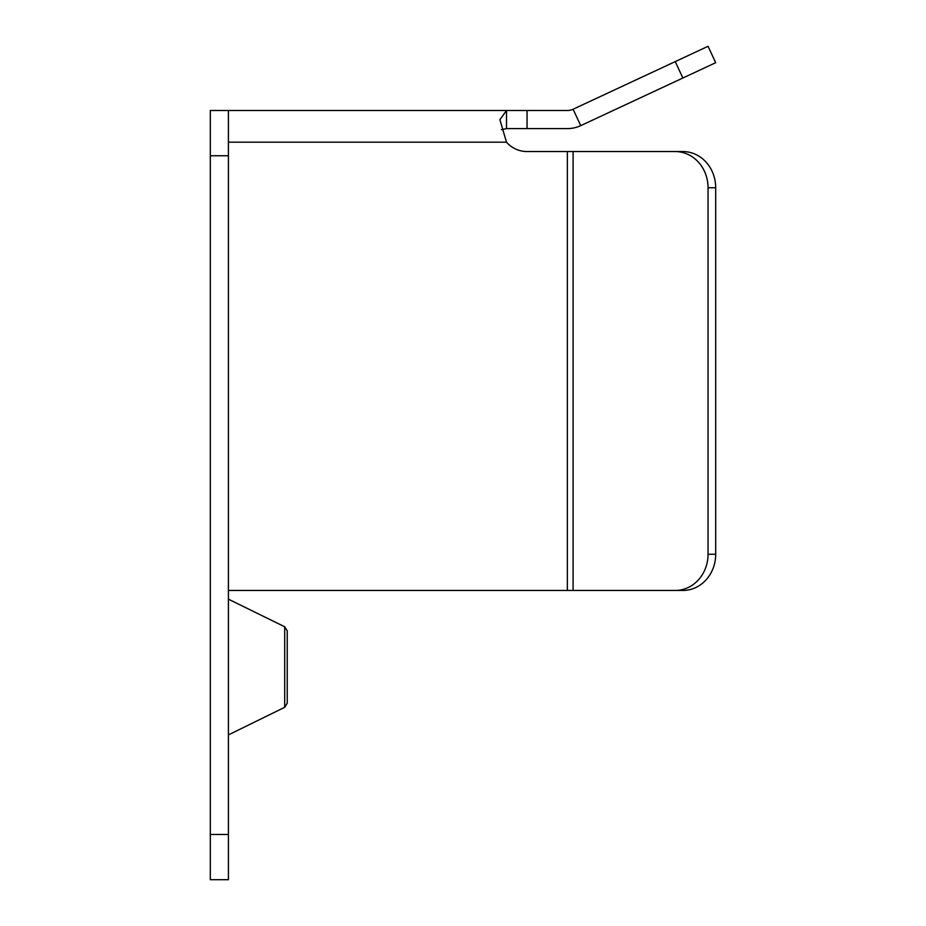 <?xml version="1.0" encoding="UTF-8"?>
<svg xmlns="http://www.w3.org/2000/svg" width="926" height="926" viewBox="0 0 926 926"><rect width="100%" height="100%" fill="white"/><g stroke="black" fill="none" stroke-linecap="round" stroke-linejoin="round"><path stroke-width="1.39" d="M501.429 129.698L506.51 128.598L506.51 110.507L567.349 110.507A13.577 13.577 0 0 0 573.09 109.233L708.043 46.3L715.694 62.702L682.879 78.004L675.239 61.602M580.741 151.551L682.879 151.551A36.195 32.804 -90 0 1 715.694 187.746L715.694 554.257A36.195 32.804 -90 0 1 682.879 590.452L675.239 590.452A36.195 32.804 -90 0 0 708.043 554.257L708.043 187.746A36.195 32.804 -90 0 0 675.239 151.551L527.044 151.551A27.143 27.143 0 0 1 506.51 142.176L499.89 119.72L506.51 110.507L210.306 110.507L210.306 879.7L228.409 879.7L228.409 834.453L210.306 834.453M501.417 129.64L506.51 128.598L567.349 128.598A31.669 31.669 0 0 0 580.741 125.635L682.879 78.004M506.51 142.176L228.409 142.176L228.409 110.507L210.306 110.507M228.409 142.176L228.409 590.452L675.239 590.452M682.879 151.551L675.239 151.551M228.409 590.452L228.409 834.453M228.409 155.753L210.306 155.753M527.044 128.598L527.044 110.507M567.349 151.551L567.349 590.452M573.09 151.551L573.09 590.452M715.694 554.257L708.043 554.257M715.694 187.746L708.043 187.746M580.741 125.635L573.09 109.233M284.699 707.302L284.699 626.775L287.234 630.837L287.234 703.239L284.699 707.302L228.409 734.908M284.699 626.775L228.409 599.168"/></g></svg>
